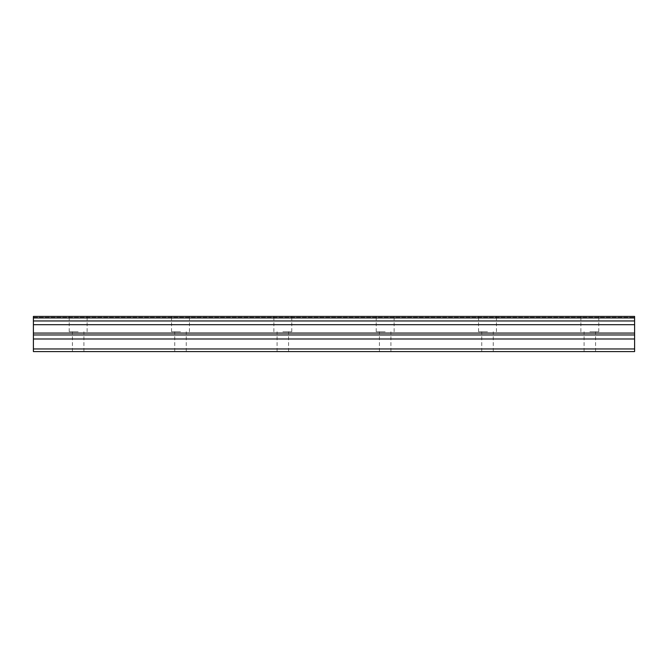 <?xml version="1.0" encoding="UTF-8"?>
<svg xmlns="http://www.w3.org/2000/svg" width="668" height="668" viewBox="0 0 668 668"><rect width="100%" height="100%" fill="white"/><g stroke="black" fill="none" stroke-linecap="round" stroke-linejoin="round"><path stroke-width="0.5" stroke-dasharray="3.34 2.5" d="M78.173 331.762L69.213 331.762L78.173 331.762M78.173 351.585L72.411 351.585L78.173 351.585M589.827 331.762L598.787 331.762L589.827 331.762M589.827 351.585L595.589 351.585L589.827 351.585M487.498 331.762L478.547 331.762L487.498 331.762M487.498 351.585L481.745 351.585L487.498 351.585M385.169 331.762L376.209 331.762L385.169 331.762M385.169 351.585L379.407 351.585L385.169 351.585M282.831 331.762L291.791 331.762L282.831 331.762M282.831 351.585L288.593 351.585L282.831 351.585M180.502 331.762L171.551 331.762L180.502 331.762M180.502 351.585L186.255 351.585L180.502 351.585M78.173 316.415L69.213 316.415L78.173 316.415M589.827 316.415L598.787 316.415L589.827 316.415M487.498 316.415L478.547 316.415L487.498 316.415M385.169 316.415L376.209 316.415L385.169 316.415M282.831 316.415L291.791 316.415L282.831 316.415M180.502 316.415L171.551 316.415L180.502 316.415M33.4 348.963L634.6 348.963L634.6 351.585L33.4 351.585L33.4 316.415L33.4 317.375L33.4 316.415L33.4 317.375L33.4 316.415L634.6 316.415L634.6 317.375L634.6 316.415L634.6 317.375L634.6 316.415L33.4 316.415L634.6 316.415L634.6 317.951L33.4 317.951M634.6 348.963L634.6 317.951M33.4 316.415L634.6 316.415L33.4 316.415M33.4 320.966L634.6 320.966M33.4 324.698L634.6 324.698M33.4 333.073L634.6 333.073M33.4 338.985L634.6 338.985M634.6 334.96L33.4 334.96M72.411 351.585L72.411 331.762M584.074 351.585L584.074 331.762M481.745 351.585L481.745 331.762M379.407 351.585L379.407 331.762M277.078 351.585L277.078 331.762M174.749 351.585L174.749 331.762M69.213 331.762L69.213 316.415M580.876 331.762L580.876 316.415M478.547 331.762L478.547 316.415M376.209 331.762L376.209 316.415M273.88 331.762L273.88 316.415M171.551 331.762L171.551 316.415M83.926 351.585L83.926 331.762M595.589 351.585L595.589 331.762M493.251 351.585L493.251 331.762M390.922 351.585L390.922 331.762M288.593 351.585L288.593 331.762M186.255 351.585L186.255 331.762M33.4 317.375L634.6 317.375L33.4 317.375M87.124 331.762L87.124 316.415M598.787 331.762L598.787 316.415M496.449 331.762L496.449 316.415M394.12 331.762L394.12 316.415M291.791 331.762L291.791 316.415M189.453 331.762L189.453 316.415"/><path stroke-width="1" d="M33.4 317.951L634.6 317.951L634.6 316.415L33.4 316.415L33.4 320.966L634.6 320.966L634.6 333.073L33.4 333.073L33.4 351.585L634.6 351.585L634.6 333.073M33.4 320.966L33.4 333.073M634.6 317.951L634.6 320.966M33.4 348.963L634.6 348.963M33.4 338.985L634.6 338.985M33.4 324.698L634.6 324.698M33.4 334.96L634.6 334.96"/></g></svg>
